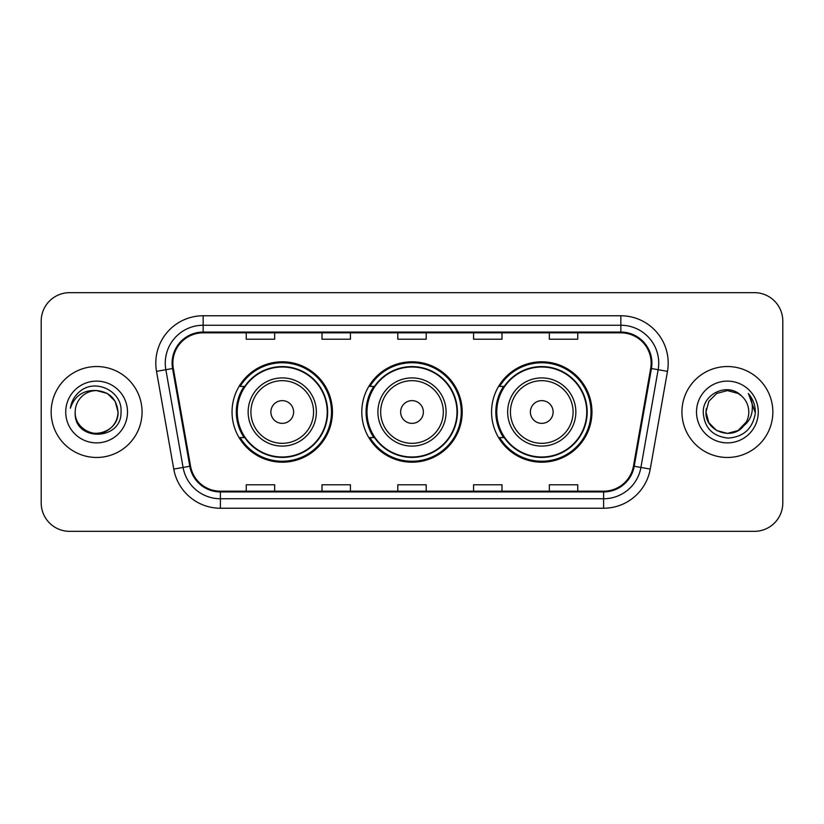<?xml version="1.0" encoding="UTF-8"?>
<svg xmlns="http://www.w3.org/2000/svg" width="824" height="824" viewBox="0 0 824 824"><rect width="100%" height="100%" fill="white"/><g stroke="black" fill="none" stroke-linecap="round" stroke-linejoin="round"><path stroke-width="1.24" d="M491.557 412A50.202 50.202 0 0 0 541.759 462.202A50.202 50.202 0 0 0 591.951 412A50.202 50.202 0 0 0 541.759 361.798A50.202 50.202 0 0 0 491.557 412M361.798 412A50.202 50.202 0 0 0 412 462.202A50.202 50.202 0 0 0 462.202 412A50.202 50.202 0 0 0 412 361.798A50.202 50.202 0 0 0 361.798 412M232.049 412A50.202 50.202 0 0 0 282.241 462.202A50.202 50.202 0 0 0 332.443 412A50.202 50.202 0 0 0 282.241 361.798A50.202 50.202 0 0 0 232.049 412M244.089 437.575A45.938 45.938 0 0 1 244.089 386.425M373.839 437.575A45.938 45.938 0 0 1 373.839 386.425M503.598 437.575A45.938 45.938 0 0 1 503.598 386.425M41.2 321.072L41.2 502.928A28.418 28.418 0 0 0 69.618 531.336L754.382 531.336A28.418 28.418 0 0 0 782.8 502.928L782.8 321.072A28.418 28.418 0 0 0 754.382 292.664L69.618 292.664A28.418 28.418 0 0 0 41.2 321.072L41.2 502.928M51.15 412A45.464 45.464 0 0 0 96.604 457.464A45.464 45.464 0 0 0 142.068 412A45.464 45.464 0 0 0 96.604 366.536A45.464 45.464 0 0 0 51.15 412A45.464 45.464 0 0 0 96.604 457.464A45.464 45.464 0 0 0 142.068 412A45.464 45.464 0 0 0 96.604 366.536A45.464 45.464 0 0 0 51.15 412M681.932 412A45.464 45.464 0 0 0 727.396 457.464A45.464 45.464 0 0 0 772.85 412A45.464 45.464 0 0 0 727.396 366.536A45.464 45.464 0 0 0 681.932 412A45.464 45.464 0 0 0 727.396 457.464A45.464 45.464 0 0 0 772.85 412A45.464 45.464 0 0 0 727.396 366.536A45.464 45.464 0 0 0 681.932 412M172.855 363.127A30.313 30.313 0 0 1 203.157 332.824L620.843 332.824A30.313 30.313 0 0 1 650.692 368.39L633.45 466.137A30.313 30.313 0 0 1 603.611 491.176L220.389 491.176A30.313 30.313 0 0 1 190.55 466.137L173.308 368.39A30.313 30.313 0 0 1 172.855 363.127M172.092 363.127A31.065 31.065 0 0 0 172.566 368.524L189.798 466.271A31.065 31.065 0 0 0 220.389 491.938L603.611 491.938A31.065 31.065 0 0 0 634.202 466.271L651.434 368.524A31.065 31.065 0 0 0 620.843 332.062L203.157 332.062A31.065 31.065 0 0 0 172.092 363.127M156.519 371.356A47.359 47.359 0 0 1 203.157 315.767L620.843 315.767A47.359 47.359 0 0 1 667.481 371.356L650.239 469.093A47.359 47.359 0 0 1 603.611 508.233L220.389 508.233A47.359 47.359 0 0 1 173.761 469.093L156.519 371.356L165.851 369.708A37.883 37.883 0 0 1 203.157 325.243L620.843 325.243A37.883 37.883 0 0 1 658.149 369.708L640.918 467.455A37.883 37.883 0 0 1 603.611 498.757L220.389 498.757A37.883 37.883 0 0 1 183.083 467.455L165.851 369.708A37.883 37.883 0 0 1 165.274 363.127M754.382 292.664L69.618 292.664M69.618 531.336L754.382 531.336M782.8 502.928L782.8 321.072M397.796 332.824L397.796 339.231L426.204 339.231L426.204 332.824M322.019 332.824L322.019 339.231L350.437 339.231L350.437 332.824M246.252 332.824L246.252 339.231L274.67 339.231L274.67 332.824M473.563 332.824L473.563 339.231L501.981 339.231L501.981 332.824M549.33 332.824L549.33 339.231L577.748 339.231L577.748 332.824M426.204 491.176L426.204 484.769L397.796 484.769L397.796 491.176M350.437 491.176L350.437 484.769L322.019 484.769L322.019 491.176M274.67 491.176L274.67 484.769L246.252 484.769L246.252 491.176M501.981 491.176L501.981 484.769L473.563 484.769L473.563 491.176M577.748 491.176L577.748 484.769L549.33 484.769L549.33 491.176M75.2 412A21.414 21.414 0 0 1 96.604 390.586C109.613 391.853 116.751 398.991 118.017 412L115.154 401.298L107.316 393.46L96.604 390.586L107.316 393.46L115.154 401.298L118.017 412L115.154 401.298L107.316 393.46L96.604 390.586L107.316 393.46L115.154 401.298L118.017 412L115.154 401.298L107.316 393.46L96.604 390.586L107.316 393.46L115.154 401.298L118.017 412C117.729 420.075 114.155 426.255 107.316 430.54C93.967 439.089 74.469 427.831 75.2 412C73.202 441.922 121.983 441.231 121.025 412C122.673 391.524 96.078 378.257 80.33 391.039C74.757 395.499 71.43 401.237 70.339 408.251C74.747 395.685 83.502 389.803 96.604 390.586L107.316 393.46L115.154 401.298L118.017 412C117.729 420.075 114.155 426.255 107.316 430.54C93.967 439.089 74.469 427.831 75.2 412C74.469 427.831 93.967 439.089 107.316 430.54C114.155 426.255 117.729 420.075 118.017 412C119.15 431.529 91.031 441.211 79.876 425.359M65.724 412A30.879 30.879 0 0 0 96.604 442.879A30.879 30.879 0 0 0 127.493 412A30.879 30.879 0 0 0 96.604 381.121A30.879 30.879 0 0 0 65.724 412M73.47 399.001L73.779 398.466M293.612 412A11.361 11.361 0 0 0 282.241 400.639A11.361 11.361 0 0 0 270.88 412A11.361 11.361 0 0 0 282.241 423.361A11.361 11.361 0 0 0 293.612 412M316.344 412A34.093 34.093 0 0 0 282.241 377.907A34.093 34.093 0 0 0 248.148 412A34.093 34.093 0 0 0 282.241 446.093A34.093 34.093 0 0 0 316.344 412A34.093 34.093 0 0 1 282.241 446.093A34.093 34.093 0 0 1 248.148 412M327.231 412A44.99 44.99 0 0 0 282.241 367.01A44.99 44.99 0 0 0 237.25 412A44.99 44.99 0 0 0 282.241 456.99A44.99 44.99 0 0 0 327.231 412M331.495 412A49.255 49.255 0 0 1 240.155 437.575L244.718 437.575A45.413 45.413 0 0 0 327.653 412.113A45.413 45.413 0 0 0 244.718 386.425L240.155 386.425A49.255 49.255 0 0 1 331.495 412M423.361 412A11.361 11.361 0 0 0 412 400.639A11.361 11.361 0 0 0 400.639 412A11.361 11.361 0 0 0 412 423.361A11.361 11.361 0 0 0 423.361 412M446.093 412A34.093 34.093 0 0 0 412 377.907A34.093 34.093 0 0 0 377.907 412A34.093 34.093 0 0 0 412 446.093A34.093 34.093 0 0 0 446.093 412A34.093 34.093 0 0 1 412 446.093A34.093 34.093 0 0 1 377.907 412M456.99 412A44.99 44.99 0 0 0 412 367.01A44.99 44.99 0 0 0 367.01 412A44.99 44.99 0 0 0 412 456.99A44.99 44.99 0 0 0 456.99 412M461.255 412A49.255 49.255 0 0 1 369.904 437.575L374.477 437.575A45.413 45.413 0 0 0 457.413 412.113A45.413 45.413 0 0 0 374.477 386.425L369.904 386.425A49.255 49.255 0 0 1 461.255 412M553.12 412A11.361 11.361 0 0 0 541.759 400.639A11.361 11.361 0 0 0 530.388 412A11.361 11.361 0 0 0 541.759 423.361A11.361 11.361 0 0 0 553.12 412M575.852 412A34.093 34.093 0 0 0 541.759 377.907A34.093 34.093 0 0 0 507.656 412A34.093 34.093 0 0 0 541.759 446.093A34.093 34.093 0 0 0 575.852 412A34.093 34.093 0 0 1 541.759 446.093A34.093 34.093 0 0 1 507.656 412M586.75 412A44.99 44.99 0 0 0 541.759 367.01A44.99 44.99 0 0 0 496.769 412A44.99 44.99 0 0 0 541.759 456.99A44.99 44.99 0 0 0 586.75 412M591.004 412A49.255 49.255 0 0 1 499.663 437.575L504.226 437.575A45.413 45.413 0 0 0 587.172 412.113A45.413 45.413 0 0 0 504.226 386.425L499.663 386.425A49.255 49.255 0 0 1 591.004 412M738.098 430.54A21.414 21.414 0 0 0 748.8 412C748.676 405.542 746.214 400.145 741.415 395.819C728.251 382.048 702.985 393.409 703.222 412C704.19 427.635 712.472 436.339 728.086 438.1C743.454 436.988 752.518 428.82 755.268 413.607L755.32 412C755.237 404.975 752.899 398.816 748.305 393.501C751.797 399.228 753.033 405.398 751.993 412C751.024 417.552 748.346 422.073 743.948 425.575C747.131 421.61 748.748 417.088 748.8 412M738.489 430.313L743.361 426.266L738.098 430.54L727.396 433.414L716.684 430.54L708.846 422.702L705.983 412L708.846 422.702L716.684 430.54L727.396 433.414L738.098 430.54L743.691 425.884L738.098 430.54L727.396 433.414L716.684 430.54L708.846 422.702L705.983 412L708.846 422.702L716.684 430.54L727.396 433.414L738.098 430.54L746.41 421.837L743.948 425.575L746.41 421.837L738.098 430.54L727.396 433.414L716.684 430.54L708.846 422.702L705.983 412L708.846 401.298L716.684 393.46L727.396 390.586L738.098 393.46L741.415 395.819L738.098 393.46L727.396 390.586L716.684 393.46L708.846 401.298L705.983 412L706.22 408.838M743.691 425.884L738.098 430.54L727.396 433.414L716.684 430.54L708.846 422.702L705.983 412L708.846 422.702L716.684 430.54L727.396 433.414L738.098 430.54L746.41 421.837L738.098 430.54L727.396 433.414L716.684 430.54L708.846 422.702L705.983 412C704.891 430.983 731.743 440.984 743.361 426.266L743.948 425.575M696.507 412A30.879 30.879 0 0 0 727.396 442.879A30.879 30.879 0 0 0 758.276 412A30.879 30.879 0 0 0 727.396 381.121A30.879 30.879 0 0 0 696.507 412M748.511 393.738L755.299 412.814M620.843 315.767L620.843 332.062M165.851 369.708L172.566 368.524M220.389 508.233L220.389 491.938M603.611 491.938L603.611 508.233M634.202 466.271L650.239 469.093M173.761 469.093L189.798 466.271M651.434 368.524L667.481 371.356M203.157 315.767L203.157 332.062M313.563 412A31.322 31.322 0 0 0 282.241 380.678A31.322 31.322 0 0 0 250.918 412A31.322 31.322 0 0 0 282.241 443.322A31.322 31.322 0 0 0 313.563 412M443.322 412A31.322 31.322 0 0 0 412 380.678A31.322 31.322 0 0 0 380.678 412A31.322 31.322 0 0 0 412 443.322A31.322 31.322 0 0 0 443.322 412M573.082 412A31.322 31.322 0 0 0 541.759 380.678A31.322 31.322 0 0 0 510.437 412A31.322 31.322 0 0 0 541.759 443.322A31.322 31.322 0 0 0 573.082 412"/></g></svg>
